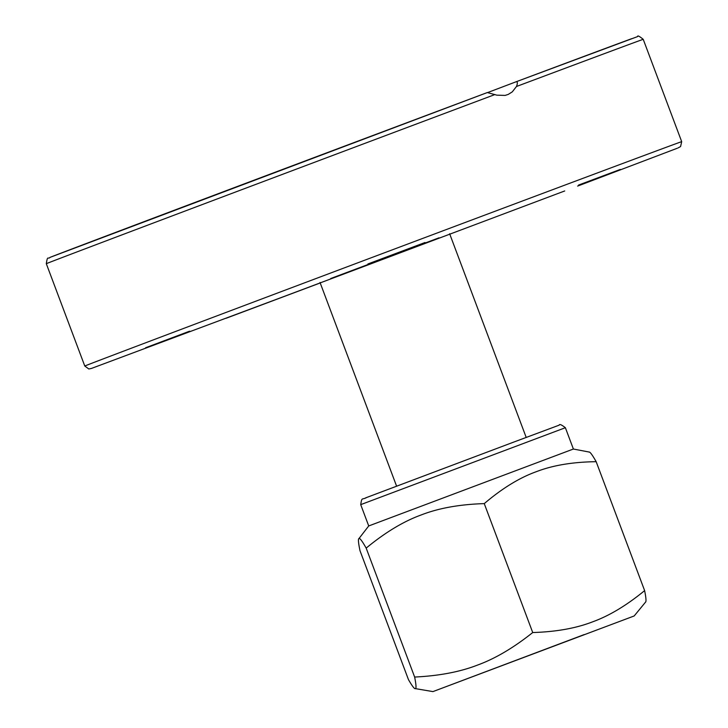 <?xml version="1.0" encoding="UTF-8"?>
<svg xmlns="http://www.w3.org/2000/svg" width="728" height="728" viewBox="0 0 728 728"><rect width="100%" height="100%" fill="white"/><g stroke="black" fill="none" stroke-linecap="round" stroke-linejoin="round"><path stroke-width="1.09" d="M330.712 278.524L439.002 237.819M487.951 92.447L516.034 81.8C517.617 81.6 517.763 83.165 516.461 86.496L512.312 91.846L508.226 94.422L505.114 95.413L496.769 95.15L487.314 92.556A314.287 0.546 159.4 0 0 49.877 257.439M516.034 81.8L637.637 36.573C637.455 35.217 639.311 36.136 643.224 39.33A318.846 0.555 -20.6 0 0 516.461 86.496M580.116 185.021L624.105 168.441L580.116 185.021M620.283 169.433L578.596 185.048L620.283 169.433M424.997 242.515L367.895 263.973L424.997 242.515M149.386 346.783L191.073 331.167L149.386 346.783M189.553 331.195L145.564 347.775L189.553 331.195M365.529 497.925L514.359 441.851L366.857 497.415C361.689 500.273 362.034 496.56 360.715 504.64L565.374 427.709L573.382 449.03L368.723 525.953L358.995 538.52C358.003 538.693 358.34 542.751 359.996 550.696L408.463 679.634C412.257 686.204 414.578 689.207 415.415 688.624C416.407 688.433 416.143 684.575 414.642 677.049C439.139 675.866 460.105 671.871 477.541 665.074C495.131 658.676 513.522 647.829 532.723 632.541L484.257 503.612C502.156 488.388 519.446 477.768 536.117 471.762C552.643 465.338 572.654 461.98 596.168 461.689C592.219 454.7 589.826 451.506 588.988 452.097M596.168 461.689L644.626 590.617C646.136 598.152 646.4 602.01 645.408 602.192M532.723 632.541C556.074 631.84 576.021 628.282 592.537 621.867C609.209 615.842 626.571 605.432 644.626 590.617M358.995 538.52C359.832 537.928 362.226 541.122 366.175 548.111L414.642 677.049M432.933 691.6L634.179 615.961L432.933 691.6L415.415 688.624M366.175 548.111C385.221 532.414 403.53 521.366 421.13 514.978C438.556 508.171 459.605 504.377 484.257 503.612M368.723 525.953L360.715 504.64M584.184 634.589L439.757 689.034L584.184 634.589M678.077 147.93L680.589 146.546L681.69 141.66A318.846 0.555 159.4 0 0 554.927 188.825A318.846 0.555 159.4 0 0 245.609 305.05A318.846 0.555 159.4 0 0 84.776 366.029L46.31 263.7A318.846 0.555 -20.6 0 1 195.923 206.952A318.846 0.555 -20.6 0 1 494.931 94.558M91.546 368.395L320.211 282.964A314.287 0.546 -20.6 0 1 226.062 318.282L564.71 190.964M631.713 38.675A314.287 0.546 159.4 0 0 516.043 81.8M46.31 263.7C47.666 254.891 47.793 259.705 50.205 257.312L487.323 92.556M677.286 148.248L577.632 186.086M84.776 366.029L88.816 368.978L91.3 368.477M681.69 141.66L643.224 39.33M320.029 282.464L396.587 486.14M449.64 233.752L526.235 437.528M514.368 441.851L559.186 425.152C559.432 423.833 561.497 424.688 565.374 427.709M573.382 449.03L589.289 452.07M634.179 615.961L645.618 602.029"/></g></svg>
